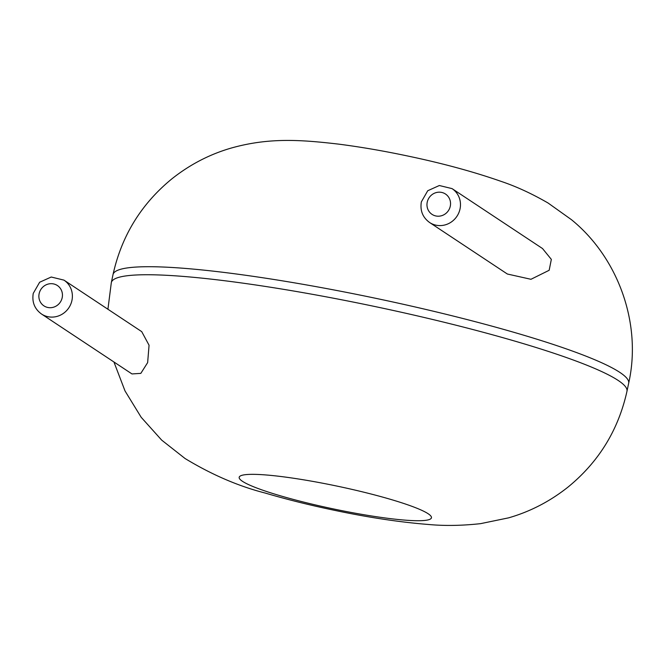 <?xml version="1.0" encoding="UTF-8"?>
<svg xmlns="http://www.w3.org/2000/svg" width="665" height="665" viewBox="0 0 665 665"><rect width="100%" height="100%" fill="white"/><g stroke="black" fill="none" stroke-linecap="round" stroke-linejoin="round"><path stroke-width="1" d="M549.165 270.281L551.335 259.383L542.524 248.544L452.059 188.619A20.324 19.352 123.5 0 1 456.963 216.25A20.324 19.352 123.5 0 1 429.607 222.509L507.37 274.022L530.961 279.292L549.165 270.281M141.72 331.635L149.06 345.226L147.647 362.608L140.822 373.373L131.978 373.938L41.504 314.013A20.324 19.352 123.5 0 0 68.869 307.754A20.324 19.352 123.5 0 0 63.956 280.123L141.72 331.635M111.321 282.617A263.49 30.956 -168.1 0 1 375.534 306.656A263.49 30.956 -168.1 0 1 626.97 391.278L628.666 383.248A263.49 30.956 -168.1 0 0 377.221 298.627A263.49 30.956 -168.1 0 0 113.017 274.587L111.321 282.617L107.921 309.242M242.476 481.319A98.237 11.538 -168.1 0 0 403.406 519.997A98.237 11.538 -168.1 0 0 360.048 491.277A98.237 11.538 -168.1 0 0 242.476 481.319M427.229 202.177A12.194 11.613 123.5 0 1 446.681 194.936A12.194 11.613 123.5 0 1 442.358 215.46A12.194 11.613 123.5 0 1 427.229 202.177M39.135 293.681A12.194 11.613 123.5 0 1 58.587 286.44A12.194 11.613 123.5 0 1 54.256 306.964A12.194 11.613 123.5 0 1 39.135 293.681M628.666 383.248C642.149 323.414 617.918 257.388 571.426 219.666L548.11 203.041C531.925 193.681 516.24 186.449 501.036 181.354C473.671 171.786 442.932 163.424 408.8 156.242C384.345 151.046 360.979 147.015 338.709 144.139C300.929 139.733 268.968 137.389 231.129 148.087C209.633 154.313 189.899 164.554 171.927 178.81C141.254 203.897 121.62 235.817 113.017 274.587M626.97 391.278C618.334 430.18 598.591 462.192 567.752 487.295C549.78 501.493 530.063 511.676 508.592 517.852L480.546 523.654C461.959 525.691 444.686 525.973 428.717 524.502C399.831 522.208 368.327 517.461 334.204 510.255C309.724 505.142 286.723 499.407 265.185 493.048C238.427 486.206 211.719 474.694 185.053 458.509L161.661 440.105L141.188 417.296L125.02 390.945L113.931 361.984M452.059 188.619L439.332 185.518L427.736 190.739L421.352 201.877C419.939 210.589 422.691 217.463 429.607 222.509M63.956 280.123L51.23 277.022L39.642 282.243L33.25 293.381C31.837 302.085 34.588 308.967 41.504 314.013"/></g></svg>
